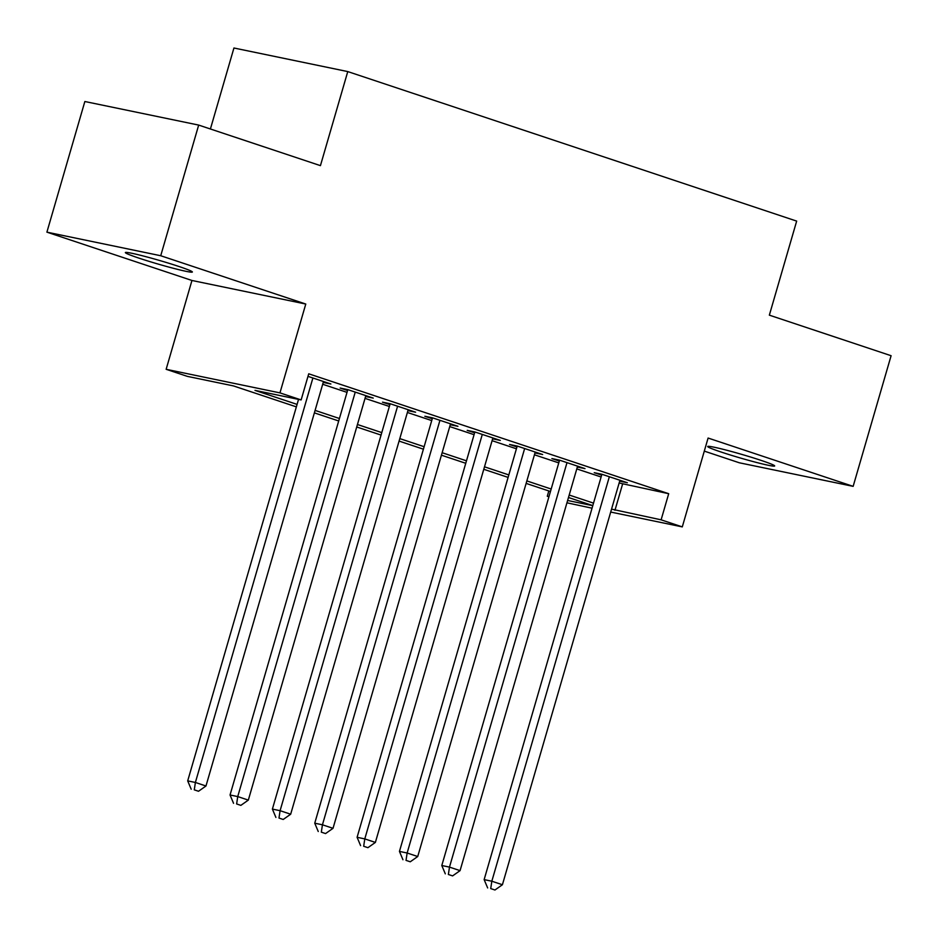 <?xml version="1.0" encoding="UTF-8"?>
<svg xmlns="http://www.w3.org/2000/svg" width="938" height="938" viewBox="0 0 938 938"><rect width="100%" height="100%" fill="white"/><g stroke="black" fill="none" stroke-linecap="round" stroke-linejoin="round"><path stroke-width="1.41" d="M139.176 258.208A34.882 1.923 -163.8 0 0 173.835 268.409A34.882 1.923 -163.8 0 0 192.36 272.008A34.882 1.923 -163.8 0 0 178.56 266.357A34.882 1.923 -163.8 0 0 143.901 256.156A34.882 1.923 -163.8 0 0 125.375 252.545A34.882 1.923 -163.8 0 0 139.176 258.208M721.486 452.151A34.882 1.923 -163.8 0 0 756.145 462.364A34.882 1.923 -163.8 0 0 774.671 465.963A34.882 1.923 -163.8 0 0 760.87 460.312A34.882 1.923 -163.8 0 0 726.211 450.099A34.882 1.923 -163.8 0 0 707.686 446.5A34.882 1.923 -163.8 0 0 721.486 452.151M296.349 406.869L233.456 385.917L187.319 376.361L166.143 369.302L279.958 392.881L301.133 399.928L254.995 390.372L297.076 404.395M191.95 280.474L305.776 304.041L160.726 255.734L198.68 125.082L84.854 101.515L46.9 232.155L191.95 280.474L166.143 369.302M210.405 128.998L233.937 48.002L347.764 71.581L796.667 221.098L769.348 315.156L891.1 355.713L853.146 486.353L708.096 438.046L682.289 526.886L610.697 512.054M704.297 451.119L739.32 462.786L853.146 486.353M592.054 508.197L566.939 502.803M548.918 496.8L547.288 496.261L548.976 496.601M548.824 490.961L547.288 496.261M160.726 255.734L46.9 232.155M323.223 382.411L330.891 383.994L307.981 376.361M365.574 396.516L373.242 398.099L347.834 389.633L340.142 388.051L347.552 390.513M407.924 410.621L415.593 412.204L390.185 403.739L382.493 402.156L389.903 404.618M450.275 424.726L457.943 426.309L432.535 417.844L424.844 416.261L432.254 418.723M492.626 438.832L500.294 440.414L474.886 431.961L467.194 430.366L474.605 432.828M534.977 452.937L542.645 454.52L517.237 446.066L509.545 444.471L516.955 446.934M577.327 467.042L584.995 468.625L559.587 460.171L551.896 458.576L559.306 461.039M619.139 483L668.7 493.705L308.731 373.805L301.133 399.928M322.684 384.263L347.013 392.365M365.034 398.369L389.364 406.471M407.385 412.474L431.715 420.576M449.736 426.579L474.065 434.681M492.087 440.684L516.416 448.786M534.437 454.789L558.767 462.891M576.788 468.894L601.117 477.008M619.678 481.147L627.346 482.73L601.926 474.276L594.246 472.682L601.657 475.144M305.776 304.041L279.958 392.881M668.7 493.705L661.114 519.828L682.289 526.886M198.68 125.082L320.433 165.639L347.764 71.581M592.804 505.605L568.475 497.503M550.454 491.5L526.124 483.398M508.103 477.395L483.774 469.293M465.752 463.29L441.423 455.188M423.401 449.185L399.072 441.083M381.051 435.08L356.721 426.978M338.7 420.974L314.382 412.872M567.619 500.47L592.781 505.676M611.541 509.135L661.114 519.828M315.098 410.398L339.427 418.5M357.448 424.504L381.778 432.606M399.799 438.609L424.128 446.711M442.15 452.714L466.467 460.816M484.5 466.819L508.818 474.921M526.839 480.924L551.169 489.026M569.19 495.03L593.519 503.131M622.562 484.149L614.965 510.272M601.903 474.265L484.137 879.621L491.829 881.216L609.348 476.739M490.726 888.591L494.959 889.998L490.726 888.591L491.829 881.216L502.416 884.733L619.936 480.268M484.137 879.621L487.654 887.946M494.959 889.998L502.416 884.733M559.564 460.159L441.798 865.516L449.478 867.111L566.998 462.633M448.376 874.486L452.608 875.893L448.376 874.486L449.478 867.111L460.066 870.628L577.585 466.163M441.798 865.516L445.304 873.841M452.608 875.893L460.066 870.628M517.213 446.054L399.447 851.411L407.139 853.005L524.647 448.528M406.025 860.38L410.269 861.788L406.025 860.38L407.139 853.005L417.727 856.523L535.235 452.057M399.447 851.411L402.953 859.736M410.269 861.788L417.727 856.523M474.863 431.949L357.097 837.306L364.788 838.9L482.296 434.423M363.674 846.264L367.919 847.682L363.674 846.264L364.788 838.9L375.376 842.418L492.884 437.952M357.097 837.306L360.602 845.63M367.919 847.682L375.376 842.418M432.512 417.844L314.746 823.201L322.438 824.795L439.945 420.318M321.324 832.158L325.568 833.577L321.324 832.158L322.438 824.795L333.025 828.313L450.533 423.847M314.746 823.201L318.252 831.525M325.568 833.577L333.025 828.313M390.161 403.739L272.395 809.095L280.087 810.69L397.595 406.213M278.985 818.053L283.217 819.472L278.985 818.053L280.087 810.69L290.674 814.207L408.182 409.742M272.395 809.095L275.901 817.42M283.217 819.472L290.674 814.207M347.81 389.633L230.044 794.99L237.736 796.573L355.244 392.107M236.634 803.948L240.867 805.367L236.634 803.948L237.736 796.573L248.324 800.102L365.832 395.637M230.044 794.99L233.55 803.315M240.867 805.367L248.324 800.102M298.53 399.389L187.694 780.885L195.385 782.468L312.893 378.002M194.283 789.843L198.516 791.262L194.283 789.843L195.385 782.468L205.973 785.997L323.481 381.531M187.694 780.885L191.2 789.21M198.516 791.262L205.973 785.997"/></g></svg>
